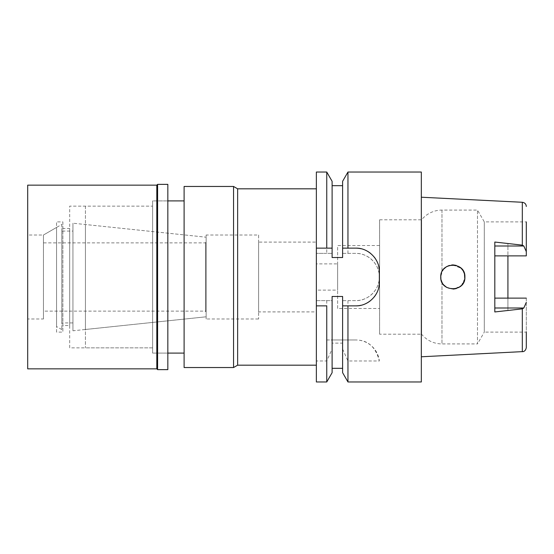 <?xml version="1.0" encoding="UTF-8"?>
<svg xmlns="http://www.w3.org/2000/svg" width="554" height="554" viewBox="0 0 554 554"><rect width="100%" height="100%" fill="white"/><g stroke="black" fill="none" stroke-linecap="round" stroke-linejoin="round"><path stroke-width="0.42" stroke-dasharray="2.77 2.08" d="M379.608 334.207L379.608 219.793L379.608 334.207L421.594 334.207L421.594 219.793L421.594 334.207A26.239 26.239 0 0 0 441.974 343.916L477.479 343.916L477.479 210.084L477.479 343.916L484.3 332.109L484.3 221.891L484.3 332.109L526.3 332.109L526.3 298.128L507.928 298.128L526.3 298.128L526.3 347.531M379.608 219.793L421.594 219.793A26.239 26.239 0 0 1 441.974 210.084L477.479 210.084L484.3 221.891L526.3 221.891L526.3 255.872L526.3 221.891M526.3 255.872L507.928 255.872L507.928 243.497L507.928 255.872L526.3 255.872L494.812 255.872L494.812 311.957M507.928 307.989L507.928 298.128L507.928 310.503L507.928 307.989L523.821 307.989L522.311 308.848L507.928 310.503M507.928 243.497L522.311 245.152L523.821 246.011L526.3 251.654M522.311 202.272L522.311 245.152M421.331 356.776L421.331 197.224L421.331 356.776M464.771 278.731L461.337 285.559M461.288 285.608L463.227 283.122L461.267 285.622L454.273 288.98L446.683 287.394M446.302 287.159L449.329 288.558L446.282 287.145L443.865 285.095M443.152 284.23L442.321 282.956M441.247 280.435L440.749 277L442.321 271.044M443.152 269.77L446.683 266.606M449.315 265.449L451.773 264.971M452.791 264.93L461.267 268.378L463.227 270.885L464.467 273.815L464.896 277L464.467 273.815M494.812 242.043L494.812 255.872M526.3 298.128L494.812 298.128M463.213 270.864L461.253 268.365M456.24 265.421L458.726 266.474L456.226 265.421M453.317 264.937L451.919 264.964M449.28 265.456L446.268 266.862L449.301 265.456M443.865 268.912L442.03 271.599L443.865 268.905M442.113 282.568L443.851 285.081L442.113 282.568M451.863 289.036L453.657 289.043M456.323 288.551L458.754 287.512M464.467 280.179L464.896 277L464.467 280.185M441.933 271.792L441.275 273.482L441.933 271.792M440.977 274.673L441.123 279.964L440.977 274.673M451.974 264.957L453.407 264.944M458.726 287.526L456.254 288.572M453.262 289.063L451.773 289.029M379.608 245.512L379.608 308.488L379.608 245.512L337.621 245.512L337.621 308.488L379.608 308.488M337.621 308.488L337.621 245.512M337.621 263.877L337.621 290.123L337.621 263.877L316.362 263.877L316.362 290.123L337.621 290.123M316.362 290.123L316.362 263.877M316.362 242.098L316.362 311.902L316.362 242.098L258.628 242.098L258.628 311.902L316.362 311.902M258.628 311.902L258.628 242.098M258.628 235.014L258.628 318.986L258.628 235.014L206.143 235.014L206.143 318.986L258.628 318.986M206.143 318.986L206.143 235.014M85.434 224.515L85.434 329.485L85.434 224.515L206.143 237.202L206.143 316.798L206.143 237.202L72.948 223.207L72.948 330.793L72.948 223.207M85.434 329.485L206.143 316.798L206.143 237.202L206.143 316.798L72.948 330.793M85.434 206.143L85.434 347.857L85.434 206.143L152.613 206.143L152.613 347.857L152.613 206.143L152.613 347.857L85.434 347.857M152.613 200.901L152.613 353.099L152.613 200.901L167.834 200.901L152.613 200.901L152.613 353.099L167.834 353.099L152.613 353.099L152.613 200.901M184.101 353.099L184.101 200.901L184.101 353.099M184.101 367.537L184.101 186.463M233.546 186.463L233.546 367.537M237.638 365.176L237.638 188.824M316.362 365.176L316.362 188.824L316.362 365.176M332.109 248.137L332.109 257.534L342.607 257.534L342.607 253.379L355.723 253.379A23.621 23.621 0 0 1 379.345 277A23.621 23.621 0 0 1 355.723 300.621L342.607 300.621L342.607 296.466L332.109 296.466L332.109 300.621L316.362 300.621L316.362 381.969M326.749 300.621L326.749 339.983L332.109 339.983L332.109 300.621L316.362 300.621L316.362 172.031M342.607 372.69L342.607 343.127L332.109 343.127L332.109 349.041L326.749 360.973L316.362 360.973M342.607 349.041L347.96 360.973L379.345 360.973A23.621 23.621 0 0 0 355.876 339.983C367.953 340.045 375.771 347.046 379.345 360.973M326.749 339.983L355.876 339.983L342.607 339.983L342.607 300.621L347.96 300.621L347.96 339.983M326.749 360.973L326.749 381.969M316.362 248.137L327.158 248.137M342.607 248.137L344.353 248.137M347.503 248.137L355.723 248.137M360.917 248.711A23.621 23.621 0 0 1 365.938 250.456M370.446 253.282A23.621 23.621 0 0 1 374.213 257.049M377.032 261.564A23.621 23.621 0 0 1 378.77 266.564M379.345 271.751L379.345 282.249M378.749 287.505A23.621 23.621 0 0 1 376.983 292.54M374.13 297.048A23.621 23.621 0 0 1 370.356 300.787M365.855 303.585A23.621 23.621 0 0 1 360.869 305.302M346.139 305.863L342.607 305.863M326.749 172.031L326.749 253.379L332.109 253.379L316.362 253.379L326.749 253.379M332.109 257.534L332.109 185.68L332.109 257.534M332.109 343.127L332.109 296.466L332.109 339.983L342.607 339.983L342.607 296.466L342.607 343.127M342.607 181.31L342.607 253.379L355.723 253.379C368.355 253.012 379.843 264.646 379.345 277.035C379.712 289.687 368.098 301.03 355.723 300.621L347.96 300.621M347.96 253.379L347.96 172.031M421.331 172.031L421.331 381.969M347.96 381.969L347.96 360.973M332.109 349.041L332.109 372.69M342.607 257.534L342.607 185.68L342.607 257.534M526.3 302.346L523.821 307.989M206.143 242.361L206.143 311.639L206.143 242.361L205.624 242.361L205.624 311.639L206.143 311.639M205.624 311.639L205.624 242.361M205.624 242.887L205.624 311.113L205.624 242.887L43.447 242.887L43.447 311.113L205.624 311.113M43.447 311.113L43.447 242.887M61.813 224.405L61.813 329.595L61.813 224.405L43.447 235.014L43.447 318.986L43.447 235.014L56.563 227.438L56.563 326.562L56.563 227.438M61.813 329.595L56.563 326.562M61.813 231.073L61.813 322.927L61.813 231.073L72.948 231.073L72.948 322.927L72.948 231.073M72.948 322.927L61.813 322.927M167.834 200.901L167.834 353.099L167.834 200.901M152.613 347.857L152.613 206.143L69.686 206.143L69.686 347.857L152.613 347.857M69.686 347.857L69.686 206.143M69.686 228.449L69.686 325.551L69.686 228.449L62.865 228.449L62.865 325.551L69.686 325.551M62.865 325.551L62.865 228.449M62.865 221.891L62.865 332.109L62.865 221.891L56.563 221.891L56.563 332.109L62.865 332.109M56.563 332.109L56.563 221.891M43.447 235.014L43.447 318.986L43.447 235.014L27.7 235.014L27.7 318.986L43.447 318.986M27.7 318.986L27.7 235.014M27.7 368.846L27.7 185.154M156.81 185.154L156.81 368.846M157.599 369.636L157.599 184.364M167.834 184.364L167.834 369.636M523.821 246.011L507.928 246.011M522.311 308.848L522.311 351.728M441.974 210.084L441.974 271.702L441.974 210.084M441.974 282.298L441.974 343.916L441.974 282.298"/><path stroke-width="0.83" d="M421.331 356.776L523.184 351.589C522.907 351.672 525.656 351.458 526.3 347.531L526.3 332.109M507.928 298.128L507.928 255.872L507.928 298.128M526.3 221.891L526.3 255.872L526.3 221.891M526.3 251.654L523.821 246.011L522.311 245.152L494.812 242.043L494.812 311.957L522.311 308.848L523.821 307.989L526.3 302.346M522.311 245.152L522.311 202.272L421.331 197.224M461.253 268.365L458.705 266.46L461.274 268.385L463.213 270.858L464.467 273.828L464.771 278.731M461.337 285.559L458.726 287.526M446.683 287.394L443.851 285.075L446.302 287.159M443.865 285.095L443.152 284.23M442.321 282.956L442.023 282.395M441.94 282.221L441.247 280.435M442.321 271.044L443.152 269.77M446.683 266.606L449.315 265.449M451.773 264.971L452.791 264.93M440.749 277C439.966 292.477 465.637 292.651 464.896 277C465.589 261.398 440.063 261.426 440.749 277M526.3 255.872L494.812 255.872M464.467 273.815L463.213 270.864M456.226 265.421L453.317 264.937M446.268 266.862L443.865 268.912L446.282 266.855M441.974 282.298L441.123 279.964L441.974 282.298M453.657 289.043L456.323 288.551M458.754 287.512L461.288 285.608M463.227 283.122L464.467 280.179L463.213 283.142M441.275 273.482L440.977 274.673L441.275 273.482M453.407 264.944L456.24 265.421M456.254 288.572L453.262 289.063M184.101 200.901L167.834 200.901M184.101 353.099L167.834 353.099M184.101 186.463L184.101 367.537L233.546 367.537L233.546 186.463L184.101 186.463M316.362 188.824L237.638 188.824L233.546 186.463M237.638 188.824L237.638 365.176L233.546 367.537M316.362 365.176L237.638 365.176M316.362 248.137L326.749 248.137L326.749 172.031L316.362 172.031L316.362 381.969L326.749 381.969L326.749 305.863L316.362 305.863L326.749 305.863M327.158 248.137L332.109 248.137L332.109 181.31L332.109 257.534L342.607 257.534L342.607 248.137L347.96 248.137L347.96 172.031L421.331 172.031L421.331 381.969L347.96 381.969L347.96 305.863L355.723 305.863L346.139 305.863M344.353 248.137L347.503 248.137M378.77 266.564A23.621 23.621 0 0 1 379.345 271.751C379.767 259.258 368.23 247.714 355.723 248.137A23.621 23.621 0 0 1 360.917 248.711M365.938 250.456A23.621 23.621 0 0 1 370.446 253.282M374.213 257.049A23.621 23.621 0 0 1 377.032 261.564M360.869 305.302A23.621 23.621 0 0 1 355.723 305.863C368.071 306.279 379.712 294.977 379.345 282.249A23.621 23.621 0 0 1 378.749 287.505M376.983 292.54A23.621 23.621 0 0 1 374.13 297.048M370.356 300.787A23.621 23.621 0 0 1 365.855 303.585M347.96 305.863L342.607 305.863L342.607 296.466L332.109 296.466L332.109 372.69L326.749 381.969M326.749 248.137L332.109 248.137M342.607 305.863L342.607 372.69L347.96 381.969M379.345 271.751L379.345 282.249M355.723 248.137L347.96 248.137M347.96 172.031L342.607 181.31L342.607 248.137M494.812 298.128L526.3 298.128M27.7 185.154L27.7 368.846L156.81 368.846L156.81 185.154L27.7 185.154M157.599 184.364L157.599 369.636L167.834 369.636L167.834 184.364L157.599 184.364L156.81 185.154M157.599 369.636L156.81 368.846M522.311 351.728L522.311 308.848M494.812 246.011L523.821 246.011M523.821 307.989L494.812 307.989M526.3 206.469C526.12 204.059 524.79 202.66 522.311 202.272M332.109 368.32L342.607 368.32M332.109 185.68L342.607 185.68M332.109 181.31L326.749 172.031"/></g></svg>
